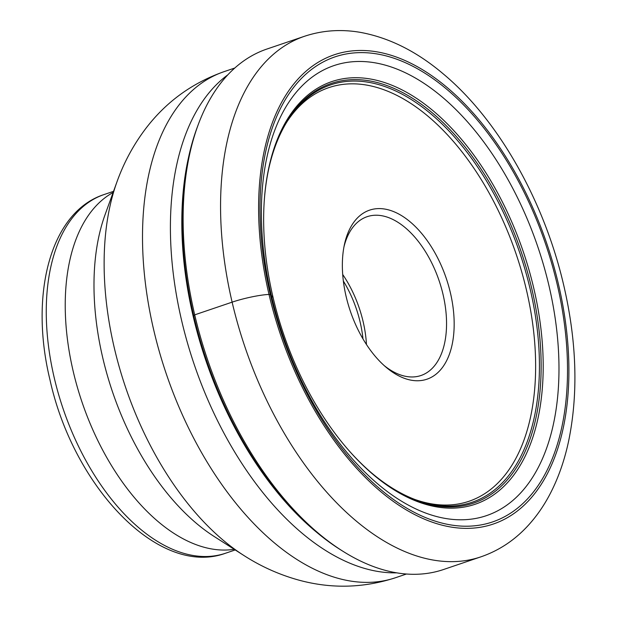 <?xml version="1.0" encoding="UTF-8"?>
<svg xmlns="http://www.w3.org/2000/svg" width="617" height="617" viewBox="0 0 617 617"><rect width="100%" height="100%" fill="white"/><g stroke="black" fill="none" stroke-linecap="round" stroke-linejoin="round"><path stroke-width="0.93" d="M371.704 473.038A220.369 125.135 -108.7 0 0 416.143 499.947A220.369 125.135 -108.7 0 0 530.173 289.118A220.369 125.135 71.3 0 0 417.339 103.517A220.369 125.135 71.3 0 0 287.522 120.909A220.369 125.135 71.3 0 0 268.634 169.305M414.794 499.431A218.372 124.002 -108.7 0 0 469.876 500.973A218.372 124.002 -108.7 0 0 526.448 290.029A218.372 124.002 71.3 0 0 329.532 87.398A218.372 124.002 71.3 0 0 286.758 122.135M348.304 449.847A221.565 125.814 -108.7 0 0 372.09 473.37A221.565 125.814 -108.7 0 0 507.567 479.571A221.565 125.814 -108.7 0 0 531.808 288.779A221.565 125.814 71.3 0 0 395.728 89.172A221.565 125.814 71.3 0 0 268.742 168.811A221.565 125.814 71.3 0 0 264.184 201.952M273.069 297.448A223.161 126.724 -108.7 0 0 348.636 450.233A223.161 126.724 -108.7 0 0 500.618 489.389A223.161 126.724 -108.7 0 0 533.805 288.386A223.161 126.724 71.3 0 0 384.021 82.385A223.161 126.724 71.3 0 0 264.215 201.443A223.161 126.724 71.3 0 0 273.069 297.448L270.308 294.402A245.551 139.434 71.3 0 0 469.282 526.162A245.551 139.434 71.3 0 0 557.197 284.429A245.551 139.434 71.3 0 0 358.222 52.669A245.551 139.434 71.3 0 0 270.308 294.402L269.012 294.448A27.048 3.748 166.8 0 0 232.123 302.153L194.71 314.847A274.82 156.055 71.3 0 0 343.476 551.613A274.82 156.055 71.3 0 0 443.561 569.506L480.982 556.812A274.82 156.055 -108.7 0 1 232.123 302.153A274.82 156.055 -108.7 0 1 304.358 36.326C322.298 30.356 340.923 29.03 360.243 32.346C389.119 37.629 416.784 51.466 443.222 73.863C498.544 119.976 544.271 201.204 563.745 285.363C576.833 341.887 578.414 394.039 568.473 441.795C564.339 460.93 558.2 478.322 550.056 493.962C543.739 506.079 536.212 516.838 527.489 526.232C514.231 540.484 498.729 550.68 480.982 556.812M548.991 285.802A237.622 134.93 71.3 0 0 356.441 61.523A237.622 134.93 71.3 0 0 271.364 295.458A237.622 134.93 -108.7 0 0 463.915 519.738A237.622 134.93 -108.7 0 0 548.991 285.802M304.358 36.326L266.945 49.028A274.82 156.055 71.3 0 0 198.419 124.133A274.82 156.055 71.3 0 0 194.71 314.847L193.252 316.737M198.419 124.133L197.409 126.84A272.097 154.512 71.3 0 0 189.057 155.098A272.097 154.512 71.3 0 0 193.738 315.665A272.097 154.512 -108.7 0 0 317.207 532.741A272.097 154.512 -108.7 0 0 341.031 550.086L343.476 551.613M189.057 155.098L188.555 157.343A269.421 152.985 71.3 0 0 188.725 295.042A269.421 152.985 71.3 0 0 193.183 316.328A269.421 152.985 -108.7 0 0 231.776 421.905A269.421 152.985 -108.7 0 0 315.434 531.268L317.207 532.741M396.762 572.846A267.161 151.705 -108.7 0 1 181.653 320.639A267.161 151.705 -108.7 0 1 227.773 74.865M384.16 365.565A83.85 47.617 71.3 0 0 420.995 375.506A83.85 47.617 71.3 0 0 443.029 294.402A83.85 47.617 71.3 0 0 367.1 216.698A83.85 47.617 71.3 0 0 343.931 247.001M346.122 296.484A89.264 50.687 71.3 0 0 385.918 367.1A89.264 50.687 71.3 0 0 440.592 369.784A89.264 50.687 71.3 0 0 450.41 292.859A89.264 50.687 71.3 0 0 395.512 212.41A89.264 50.687 71.3 0 0 344.386 244.718A89.264 50.687 71.3 0 0 346.122 296.484M269.012 294.448A247.772 140.691 -108.7 0 1 357.721 50.525A247.772 140.691 -108.7 0 1 558.493 284.383A247.772 140.691 -108.7 0 1 469.784 528.306A247.772 140.691 -108.7 0 1 269.012 294.448M234.768 68.024L223.971 71.688A267.161 151.705 71.3 0 0 153.749 330.11A267.161 151.705 71.3 0 0 153.772 330.203A267.161 151.705 71.3 0 0 395.674 577.674L406.464 574.011M395.674 577.674C363.413 588.171 331.044 588.957 298.551 580.042C279.092 574.628 260.814 566.406 243.7 555.377A241.849 137.336 -108.7 0 1 114.346 348.073A241.849 137.336 -108.7 0 1 114.322 347.988A241.849 137.336 -108.7 0 1 116.96 181.876C123.824 162.703 133.326 145.057 145.473 128.922C165.826 102.075 191.995 82.994 223.971 71.688M105.206 214.307L105.037 214.785A208.33 118.294 71.3 0 0 102.769 357.875A208.33 118.294 71.3 0 0 214.215 536.52L243.7 555.377M234.198 549.3A189.342 107.52 -108.7 0 1 73.199 371.287A189.342 107.52 -108.7 0 1 113.112 192.481M113.528 191.347L103.988 194.579A189.342 107.52 71.3 0 0 54.227 377.727A189.342 107.52 71.3 0 0 54.25 377.843A189.342 107.52 71.3 0 0 225.675 553.187L235.216 549.948M343.353 281.051A81.691 46.383 71.3 0 1 360.12 322.028A81.691 46.383 -108.7 0 1 360.143 322.143A81.691 46.383 -108.7 0 1 362.981 338.895M342.697 274.48A83.85 47.617 -108.7 0 1 363.066 321.411A83.85 47.617 -108.7 0 1 363.097 321.526A83.85 47.617 -108.7 0 1 366.459 344.51M105.037 214.785L116.96 181.876M214.639 536.79L214.215 536.52M103.988 194.579C50.008 212.14 29.323 295.088 50.008 379.979C73.5 486.844 158.97 577.79 225.675 553.187"/></g></svg>
